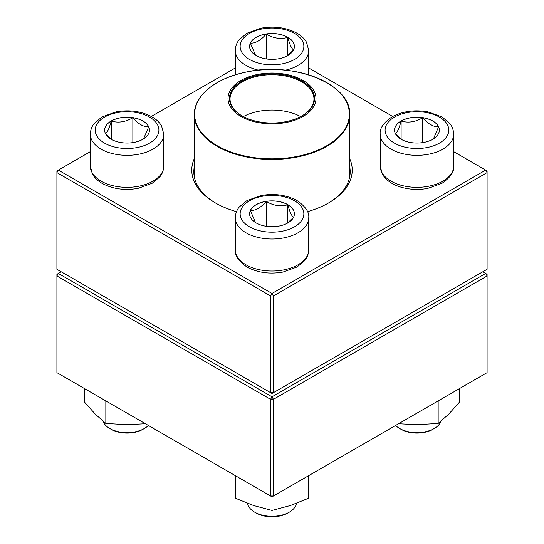 <?xml version="1.0" encoding="UTF-8"?>
<svg xmlns="http://www.w3.org/2000/svg" width="544" height="544" viewBox="0 0 544 544"><rect width="100%" height="100%" fill="white"/><g stroke="black" fill="none" stroke-linecap="round" stroke-linejoin="round"><path stroke-width="0.82" d="M273.442 392.646L487.091 269.3L487.091 172.618L273.442 295.963L273.442 392.646L272 393.482L270.558 392.646L270.558 295.963L56.909 172.618L56.909 269.3L270.558 392.646L273.442 392.646M349.676 158.528A80.233 46.322 180 0 1 328.732 202.871A80.233 46.322 180 0 1 307.503 211.657M236.497 211.657A80.233 46.322 180 0 1 215.268 202.871A80.233 46.322 180 0 1 194.324 158.528M90.304 151.667L58.351 170.116L272 293.468L485.649 170.116L453.696 151.667M392.707 116.457L308.747 67.986M235.253 67.986L151.293 116.457M194.324 166.634A78.186 45.145 0 0 0 193.814 171.788A78.186 45.145 0 0 0 215.995 203.286M328.005 203.286A78.186 45.145 0 0 0 350.186 171.788A78.186 45.145 0 0 0 349.676 166.634M56.909 170.952L56.909 172.618L58.351 170.116L56.909 170.952M270.558 295.963L273.442 295.963L272 293.468L270.558 295.963M487.091 172.618L487.091 170.952L485.649 170.116L487.091 172.618M287.837 37.284A22.392 12.927 180 0 1 294.392 46.43A22.392 12.927 180 0 1 272 59.357A22.392 12.927 180 0 1 249.608 46.43A22.392 12.927 180 0 1 263.432 34.483A22.392 12.927 180 0 1 287.837 37.284M255.49 55.162L250.369 43.166A22.392 12.927 0 0 0 249.608 46.471M266.206 34.02A22.392 12.927 0 0 0 250.369 43.166C255.646 43.302 260.923 40.256 266.206 34.02C273.367 38.325 280.575 39.44 287.837 37.373A22.392 12.927 0 0 0 266.206 34.02L266.206 58.915M294.392 46.471A22.392 12.927 0 0 0 287.837 37.373C289.755 44.696 291.686 48.858 293.631 49.858M293.542 49.96L287.212 55.916M287.837 37.373L287.837 55.461M111.221 120.972A22.392 12.927 180 0 1 135.626 118.17A22.392 12.927 180 0 1 149.45 130.111A22.392 12.927 180 0 1 127.051 143.045A22.392 12.927 180 0 1 104.659 130.111A22.392 12.927 180 0 1 111.221 120.972M103 421.172A24.5 14.144 0 0 0 109.732 428.482A24.5 14.144 0 0 0 144.378 428.488A24.5 14.144 0 0 0 144.378 428.482A24.5 14.144 0 0 0 148.376 425.449M144.378 428.482L142.936 429.318A22.454 12.968 180 0 1 111.173 429.318L109.732 428.482M149.45 130.152A22.392 12.927 0 0 0 148.682 126.847L143.562 138.849M111.84 139.604L105.509 133.647M105.42 133.545C107.345 132.6 109.276 128.438 111.221 121.054A22.392 12.927 0 0 0 104.659 130.152M132.852 117.708A22.392 12.927 0 0 0 111.221 121.054C118.381 123.134 125.589 122.019 132.852 117.708C138.128 123.944 143.405 126.99 148.682 126.847A22.392 12.927 0 0 0 132.852 117.708L132.852 142.603M111.221 121.054L111.221 139.148M256.163 222.938A22.392 12.927 180 0 1 249.608 213.799A22.392 12.927 180 0 1 272 200.865A22.392 12.927 180 0 1 294.392 213.799A22.392 12.927 180 0 1 280.568 225.74A22.392 12.927 180 0 1 256.163 222.938M247.595 503.384A24.5 14.144 0 0 0 254.68 512.169A24.5 14.144 0 0 0 289.32 512.169A24.5 14.144 0 0 0 296.405 503.384M254.68 512.169L256.122 513.006L254.68 512.169M289.32 512.169L287.878 513.006A22.454 12.968 180 0 1 256.122 513.006M294.392 213.84A22.392 12.927 0 0 0 287.837 204.741A22.392 12.927 0 0 0 266.206 201.389C273.367 205.693 280.575 206.808 287.837 204.741C289.755 212.065 291.686 216.226 293.631 217.226M293.542 217.328L287.212 223.285M255.49 222.53L250.369 210.535A22.392 12.927 0 0 0 249.608 213.84M266.206 201.389A22.392 12.927 0 0 0 250.369 210.535C255.646 210.671 260.93 207.624 266.206 201.389L266.206 226.284M287.837 204.741L287.837 222.829M432.779 139.257A22.392 12.927 180 0 1 408.374 142.059A22.392 12.927 180 0 1 394.55 130.111A22.392 12.927 180 0 1 416.949 117.184A22.392 12.927 180 0 1 439.341 130.111A22.392 12.927 180 0 1 432.779 139.257M395.624 425.449A24.5 14.144 0 0 0 399.622 428.482A24.5 14.144 0 0 0 434.268 428.488A24.5 14.144 0 0 0 434.268 428.482A24.5 14.144 0 0 0 441 421.172M434.268 428.488L432.827 429.318A22.454 12.968 180 0 1 401.064 429.318L399.622 428.482M395.318 133.545C397.236 132.6 399.167 128.438 401.112 121.054A22.392 12.927 0 0 0 394.55 130.152M422.742 117.708A22.392 12.927 0 0 0 401.112 121.054C408.272 123.134 415.487 122.019 422.742 117.708C428.019 123.937 433.296 126.983 438.58 126.847A22.392 12.927 0 0 0 422.742 117.708L422.742 142.603M439.341 130.152A22.392 12.927 0 0 0 438.58 126.847L433.452 138.849M401.737 139.604L395.406 133.647M401.112 121.054L401.112 139.148M285.212 74.215A43.996 25.398 180 0 1 301.736 117.164A43.996 25.398 180 0 1 229.051 103.952A43.996 25.398 180 0 1 285.212 74.215M284.784 75.004A42.568 24.575 180 0 1 302.097 115.818A42.568 24.575 180 0 1 241.903 115.818A42.568 24.575 180 0 1 235.606 85.7A42.568 24.575 180 0 1 284.784 75.004M242.121 115.947A41.956 24.222 180 0 1 230.044 98.94A41.956 24.222 180 0 1 284.6 75.84A41.956 24.222 180 0 1 313.956 98.94A41.956 24.222 180 0 1 301.879 115.947M61.241 271.796L58.351 273.462L272 396.814L485.649 273.462L487.091 274.298L487.091 275.964L273.442 399.316L273.442 495.992L487.091 372.647L487.091 275.964L485.649 273.462L482.759 271.796M56.909 275.964L56.909 372.647L270.558 495.992L270.558 399.316L56.909 275.964L58.351 273.462L56.909 274.298L56.909 275.964M272 396.814L270.558 399.316L273.442 399.316L272 396.814M273.442 495.992L270.558 495.992L272 496.828L273.442 495.992M308.747 475.612L308.747 498.168L290.374 505.539L272 510.422L253.626 505.539L235.253 498.168L235.253 475.612M272 496.828L272 510.422M438.165 400.894L438.165 423.456L416.949 424.701L398.575 423.749M459.381 388.647L459.381 402.24L448.773 414.093L438.165 423.456M145.425 423.749L127.051 424.701L105.835 423.456L95.227 414.093L84.619 402.24L84.619 388.647M105.835 400.894L105.835 423.456M249.478 59.432A31.844 18.387 0 0 0 302.763 51.19A31.844 18.387 0 0 0 263.758 28.669A31.844 18.387 0 0 0 249.478 59.432M258.584 70.183A36.747 21.216 180 0 1 246.017 65.43A36.747 21.216 180 0 1 235.253 50.429C235.613 43.738 238.666 40.392 239.374 39.522L246.908 33.252L261.066 28.166C274.611 25.854 286.674 27.581 297.248 33.347C301.335 35.734 304.422 38.699 306.503 42.248L308.747 50.429A36.747 21.216 180 0 1 285.416 70.183M149.573 143.113A31.844 18.387 0 0 0 135.3 112.35A31.844 18.387 0 0 0 96.295 134.871A31.844 18.387 0 0 0 149.573 143.113M163.798 166.117C163.438 172.808 160.385 176.154 159.684 177.024L152.143 183.294L137.992 188.387C124.447 190.692 112.384 188.965 101.803 183.199C97.716 180.812 94.636 177.847 92.555 174.304L90.304 166.117A36.747 21.216 0 0 0 112.989 185.722A36.747 21.216 0 0 0 153.041 181.118A36.747 21.216 0 0 0 163.798 166.117L163.798 134.116A36.747 21.216 180 0 1 153.041 149.117A36.747 21.216 180 0 1 112.989 153.714A36.747 21.216 180 0 1 90.304 134.116C90.664 127.425 93.724 124.08 94.425 123.209L101.966 116.94L116.117 111.846C129.662 109.541 141.726 111.268 152.3 117.035C156.386 119.422 159.474 122.386 161.554 125.929L163.798 134.116M294.522 200.797A31.844 18.387 0 0 0 241.237 209.039A31.844 18.387 0 0 0 280.242 231.56A31.844 18.387 0 0 0 294.522 200.797M308.747 249.805C308.387 256.489 305.334 259.835 304.626 260.712L297.092 266.975L282.934 272.068C269.545 274.36 257.577 272.687 247.03 267.05C238.496 261.12 234.573 255.374 235.253 249.805A36.747 21.216 0 0 0 246.017 264.806A36.747 21.216 0 0 0 286.062 269.402A36.747 21.216 0 0 0 308.747 249.805L308.747 217.797A36.747 21.216 180 0 1 272 239.013A36.747 21.216 180 0 1 235.253 217.797C235.613 211.106 238.666 207.76 239.374 206.89L246.908 200.62L261.066 195.534C274.455 193.242 286.423 194.915 296.97 200.552C305.476 206.441 309.407 212.187 308.747 217.797M394.427 117.11A31.844 18.387 0 0 0 408.7 147.873A31.844 18.387 0 0 0 447.705 125.351A31.844 18.387 0 0 0 394.427 117.11M453.696 166.117C454.349 171.727 450.425 177.473 441.918 183.362L427.57 188.442C418.533 190.046 409.741 189.638 401.193 187.224C392.448 184.688 386.199 180.384 382.452 174.311L380.202 166.117A36.747 21.216 0 0 0 402.886 185.722A36.747 21.216 0 0 0 442.932 181.118A36.747 21.216 0 0 0 453.696 166.117L453.696 134.116A36.747 21.216 180 0 1 416.949 155.332A36.747 21.216 180 0 1 380.202 134.116C379.542 128.506 383.466 122.754 391.979 116.872C402.526 111.234 414.494 109.555 427.883 111.846L442.034 116.94L449.575 123.209C450.276 124.08 453.336 127.425 453.696 134.116M349.676 176.936L349.676 114.607A77.676 44.846 180 0 1 248.669 157.386A77.676 44.846 180 0 1 194.324 114.607L194.324 176.936M248.764 156.788A77.37 44.669 0 0 0 345.8 127.595A77.37 44.669 0 0 0 295.236 71.57A77.37 44.669 0 0 0 198.2 100.762A77.37 44.669 0 0 0 248.764 156.788M243.324 116.6A41.956 24.222 180 0 1 284.6 111.18A41.956 24.222 180 0 1 300.676 116.6M308.747 74.861L308.747 50.429M235.253 74.861L235.253 50.429M90.304 166.117L90.304 134.116M235.253 249.805L235.253 217.797M380.202 166.117L380.202 134.116M432.827 429.318L434.268 428.482M349.676 114.607C351.621 84.225 293.277 60.853 245.31 72.243C215.356 78.336 193.922 95.962 194.324 114.607"/></g></svg>
